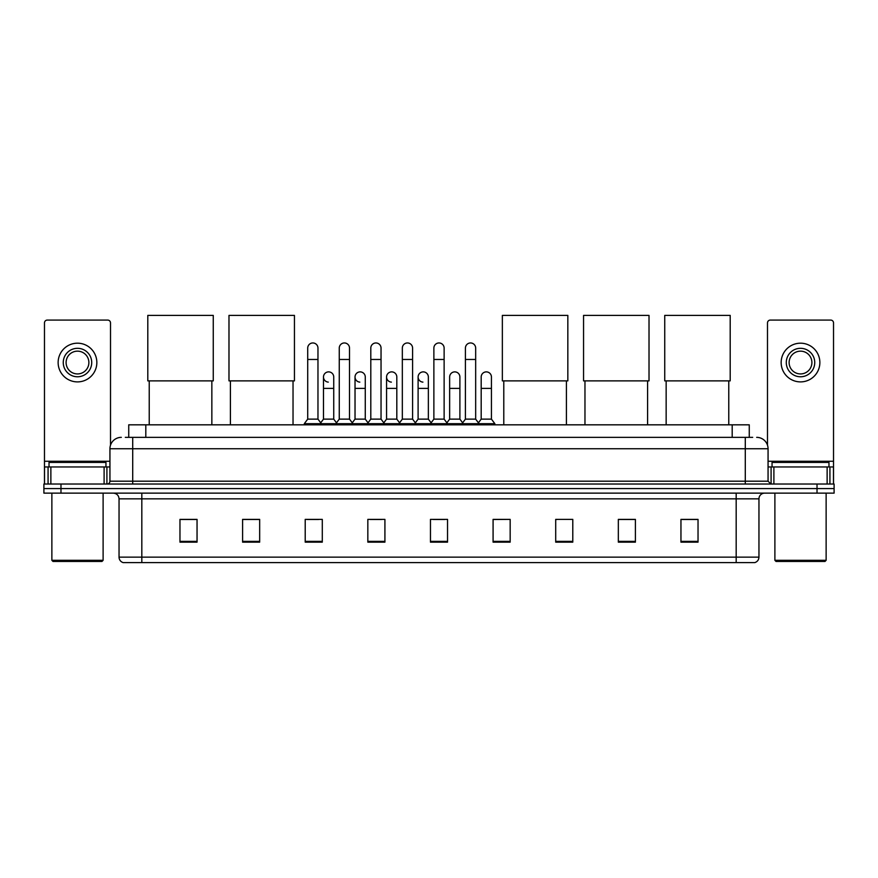 <?xml version="1.0" encoding="UTF-8"?>
<svg xmlns="http://www.w3.org/2000/svg" width="878" height="878" viewBox="0 0 878 878"><rect width="100%" height="100%" fill="white"/><g stroke="black" fill="none" stroke-linecap="round" stroke-linejoin="round"><path stroke-width="1.32" d="M128.737 437.354L128.737 424.82L749.263 424.82L749.263 437.354M125.576 437.354L752.687 437.354M125.313 437.354L132.71 437.354L132.71 448.735L109.937 448.735L109.937 481.188A2.843 2.843 0 0 1 107.094 484.03M121.329 437.354A11.381 11.381 0 0 0 109.937 448.735M756.671 437.354A11.381 11.381 0 0 1 768.063 448.735L768.063 481.188L770.906 484.03M60.977 484.03L43.9 484.03L43.9 488.585L60.977 488.585L43.9 488.585L43.9 493.14L60.977 493.14L60.977 488.585L817.023 488.585L60.977 488.585L60.977 484.03L817.023 484.03L817.023 488.585L834.1 488.585L817.023 488.585L817.023 493.14L60.977 493.14M817.023 493.14L834.1 493.14L834.1 484.03L817.023 484.03M758.954 557.135C758.79 559.857 757.429 561.679 754.85 562.6L736.181 562.6L736.181 557.135L758.954 557.135L758.954 498.836A5.696 5.696 0 0 1 764.639 493.14M736.181 562.6L123.15 562.6A5.696 5.696 0 0 1 119.046 557.135L119.046 498.836C118.717 495.379 116.818 493.48 113.361 493.14M698.032 542.154L698.032 519.381L680.955 519.381L680.955 542.154L698.032 542.154M635.409 542.154L635.409 519.381L618.331 519.381L618.331 542.154L635.409 542.154M572.785 542.154L572.785 519.381L555.708 519.381L555.708 542.154L572.785 542.154M510.162 542.154L510.162 519.381L493.085 519.381L493.085 542.154L510.162 542.154M197.045 542.154L197.045 519.381L179.968 519.381L179.968 542.154L197.045 542.154M259.668 542.154L259.668 519.381L242.591 519.381L242.591 542.154L259.668 542.154M322.292 542.154L322.292 519.381L305.215 519.381L305.215 542.154L322.292 542.154M384.915 542.154L384.915 519.381L367.838 519.381L367.838 542.154L384.915 542.154M447.539 542.154L447.539 519.381L430.461 519.381L430.461 542.154L447.539 542.154M555.708 519.502L557.014 519.502M370.231 519.502L381.612 519.502M307.146 519.502L318.538 519.502M510.162 519.381L493.085 519.502L510.162 519.381M433.304 519.502L444.696 519.502M259.668 519.502L242.591 519.502M197.045 519.502L179.968 519.502M635.409 519.502L618.331 519.502M698.032 519.502L680.955 519.502M104.109 484.03L104.109 466.953L50.869 466.953L50.869 484.03M110.507 445.179L110.507 322.917A2.843 2.843 0 0 0 107.665 320.075L47.313 320.075A2.843 2.843 0 0 0 44.471 322.917L44.471 466.953L50.869 466.953M104.109 466.953L109.937 466.953M44.471 484.03L44.471 466.953M77.494 348.314A14.235 14.235 0 0 0 63.26 362.537A14.235 14.235 0 0 0 77.494 376.772A14.235 14.235 0 0 0 91.718 362.537A14.235 14.235 0 0 0 77.494 348.314M77.494 351.156A11.381 11.381 0 0 0 66.102 362.537A11.381 11.381 0 0 0 77.494 373.929A11.381 11.381 0 0 0 88.876 362.537A11.381 11.381 0 0 0 77.494 351.156M77.494 381.897A19.36 19.36 0 0 0 96.843 362.537A19.36 19.36 0 0 0 77.494 343.188A19.36 19.36 0 0 0 58.135 362.537A19.36 19.36 0 0 0 77.494 381.897M101.969 561.459L53.009 561.459L51.868 560.318L103.11 560.318L101.969 561.459M51.868 493.14L51.868 560.318M103.11 493.14L103.11 560.318M105.953 466.953L105.953 462.399L49.025 462.399L49.025 466.953M149.227 380.876L149.227 424.82M211.85 380.876L211.85 424.82M147.8 315.4L213.266 315.4L213.266 380.876L147.8 380.876L147.8 315.4M230.409 380.876L230.409 424.82M293.032 380.876L293.032 424.82M228.982 315.4L294.448 315.4L294.448 380.876L228.982 380.876L228.982 315.4M503.785 380.876L503.785 424.82M566.409 380.876L566.409 424.82M502.359 315.4L567.836 315.4L567.836 380.876L502.359 380.876L502.359 315.4M584.967 380.876L584.967 424.82M647.591 380.876L647.591 424.82M583.552 315.4L649.018 315.4L649.018 380.876L583.552 380.876L583.552 315.4M666.15 380.876L666.15 424.82M728.773 380.876L728.773 424.82M664.734 315.4L730.2 315.4L730.2 380.876L664.734 380.876L664.734 315.4M307.717 359.464L317.968 359.464L317.968 419.135L307.717 419.135L307.717 348.083A5.125 5.125 0 0 1 313.161 342.969A5.125 5.125 0 0 1 317.968 348.083A5.125 5.125 0 0 0 313.161 342.969M307.717 419.135L304.304 423.69L304.304 424.82M317.968 419.135L321.381 423.69L304.304 423.69M339.259 419.135L339.259 359.464L349.51 359.464L349.51 419.135L339.259 419.135L335.846 423.69L321.381 423.69L321.381 424.82M339.259 359.464L339.259 348.083A5.125 5.125 0 0 1 344.703 342.969A5.125 5.125 0 0 1 349.51 348.083A5.125 5.125 0 0 0 344.703 342.969M349.51 419.135L352.923 423.69L335.846 423.69L335.846 424.82M370.801 419.135L370.801 359.464L381.041 359.464L381.041 419.135L370.801 419.135L367.377 423.69L352.923 423.69L352.923 424.82M370.801 359.464L370.801 348.083A5.125 5.125 0 0 1 376.245 342.969A5.125 5.125 0 0 1 381.041 348.083A5.125 5.125 0 0 0 376.245 342.969M381.041 419.135L384.465 423.69L367.377 423.69L367.377 424.82M402.333 419.135L402.333 359.464L412.583 359.464L412.583 419.135L402.333 419.135L398.919 423.69L384.465 423.69L384.465 424.82M402.333 359.464L402.333 348.083A5.125 5.125 0 0 1 407.787 342.969A5.125 5.125 0 0 1 412.583 348.083A5.125 5.125 0 0 0 407.787 342.969M412.583 419.135L415.996 423.69L398.919 423.69L398.919 424.82M433.875 419.135L433.875 359.464L444.125 359.464L444.125 419.135L433.875 419.135L430.461 423.69L415.996 423.69L415.996 424.82M433.875 359.464L433.875 348.083A5.125 5.125 0 0 1 439.318 342.969A5.125 5.125 0 0 1 444.125 348.083A5.125 5.125 0 0 0 439.318 342.969M444.125 419.135L447.539 423.69L430.461 423.69L430.461 424.82M465.417 419.135L465.417 359.464L475.667 359.464L475.667 419.135L465.417 419.135L462.004 423.69L447.539 423.69L447.539 424.82M465.417 359.464L465.417 348.083A5.125 5.125 0 0 1 470.86 342.969A5.125 5.125 0 0 1 475.667 348.083A5.125 5.125 0 0 0 470.86 342.969M475.667 419.135L479.081 423.69L462.004 423.69L462.004 424.82M491.439 419.135L491.439 388.383L481.188 388.383L481.188 419.135L491.439 419.135L494.852 423.69L479.081 423.69L479.081 424.82M328.284 382.117A5.125 5.125 0 0 1 323.488 377.002A5.125 5.125 0 0 1 328.932 371.888A5.125 5.125 0 0 1 333.739 377.002L333.739 388.383L323.488 388.383L323.488 377.002M333.739 388.383L333.739 419.135L323.488 419.135L323.488 388.383M323.488 419.135L320.722 422.812M333.739 419.135L336.493 422.812M359.826 382.117A5.125 5.125 0 0 1 355.03 377.002A5.125 5.125 0 0 1 360.474 371.888A5.125 5.125 0 0 1 365.27 377.002L365.27 388.383L355.03 388.383L355.03 377.002M365.27 388.383L365.27 419.135L355.03 419.135L355.03 388.383M355.03 419.135L352.265 422.812M365.27 419.135L368.036 422.812M391.368 382.117A5.125 5.125 0 0 1 386.561 377.002A5.125 5.125 0 0 1 392.016 371.888A5.125 5.125 0 0 1 396.812 377.002L396.812 388.383L386.561 388.383L386.561 377.002M396.812 388.383L396.812 419.135L386.561 419.135L386.561 388.383M386.561 419.135L383.807 422.812M396.812 419.135L399.578 422.812M422.911 382.117A5.125 5.125 0 0 1 418.104 377.002A5.125 5.125 0 0 1 423.547 371.888A5.125 5.125 0 0 1 428.354 377.002L428.354 388.383L418.104 388.383L418.104 377.002M428.354 388.383L428.354 419.135L418.104 419.135L418.104 388.383M418.104 419.135L415.349 422.812M428.354 419.135L431.12 422.812M449.646 377.002A5.125 5.125 0 0 1 455.089 371.888A5.125 5.125 0 0 1 459.896 377.002L459.896 388.383L449.646 388.383L449.646 377.002M459.896 388.383L459.896 419.135L449.646 419.135L449.646 388.383M449.646 419.135L446.88 422.812M459.896 419.135L462.651 422.812M481.188 388.383L481.188 377.002A5.125 5.125 0 0 1 486.631 371.888A5.125 5.125 0 0 1 491.439 377.002L491.439 388.383M481.188 419.135L478.422 422.812M494.852 423.69L494.852 424.82M827.131 484.03L827.131 466.953L773.891 466.953L773.891 484.03M827.131 466.953L833.529 466.953L833.529 322.917A2.843 2.843 0 0 0 830.687 320.075L770.335 320.075A2.843 2.843 0 0 0 767.493 322.917L767.493 445.179M768.063 466.953L773.891 466.953M833.529 466.953L833.529 484.03M800.506 348.314A14.235 14.235 0 0 0 786.282 362.537A14.235 14.235 0 0 0 800.506 376.772A14.235 14.235 0 0 0 814.74 362.537A14.235 14.235 0 0 0 800.506 348.314M800.506 351.156A11.381 11.381 0 0 0 789.124 362.537A11.381 11.381 0 0 0 800.506 373.929A11.381 11.381 0 0 0 811.898 362.537A11.381 11.381 0 0 0 800.506 351.156M800.506 381.897A19.36 19.36 0 0 0 819.865 362.537A19.36 19.36 0 0 0 800.506 343.188A19.36 19.36 0 0 0 781.157 362.537A19.36 19.36 0 0 0 800.506 381.897M824.991 561.459L776.031 561.459L774.89 560.318L826.132 560.318L824.991 561.459M774.89 493.14L774.89 560.318M826.132 493.14L826.132 560.318M828.975 466.953L828.975 462.399L772.047 462.399L772.047 466.953M145.814 437.354L145.814 424.82M732.186 437.354L732.186 424.82M132.71 484.03L132.71 481.188L768.063 481.188M109.937 481.188L132.71 481.188L132.71 448.735L745.29 448.735L745.29 484.03M768.063 448.735L745.29 448.735L745.29 437.354M736.181 493.14L736.181 498.836L119.046 498.836M758.954 498.836L736.181 498.836L736.181 557.135L141.819 557.135L141.819 562.6M119.046 557.135L141.819 557.135L141.819 493.14M447.539 541.364L430.461 541.364M384.915 541.364L367.838 541.364M322.292 541.364L305.215 541.364M259.668 541.364L242.591 541.364M197.045 541.364L179.968 541.364M510.162 541.364L493.085 541.364M572.785 541.364L555.708 541.364M635.409 541.364L618.331 541.364M698.032 541.364L680.955 541.364M109.937 461.257L44.471 461.257M106.907 466.953L106.907 484.03M44.515 466.953L44.515 484.03M48.07 484.03L48.07 466.953M833.529 461.257L768.063 461.257M833.485 484.03L833.485 466.953M829.929 466.953L829.929 484.03M771.093 484.03L771.093 466.953M317.968 359.464L317.968 348.083M349.51 359.464L349.51 348.083M381.041 359.464L381.041 348.083M412.583 359.464L412.583 348.083M444.125 359.464L444.125 348.083M475.667 359.464L475.667 348.083"/></g></svg>
